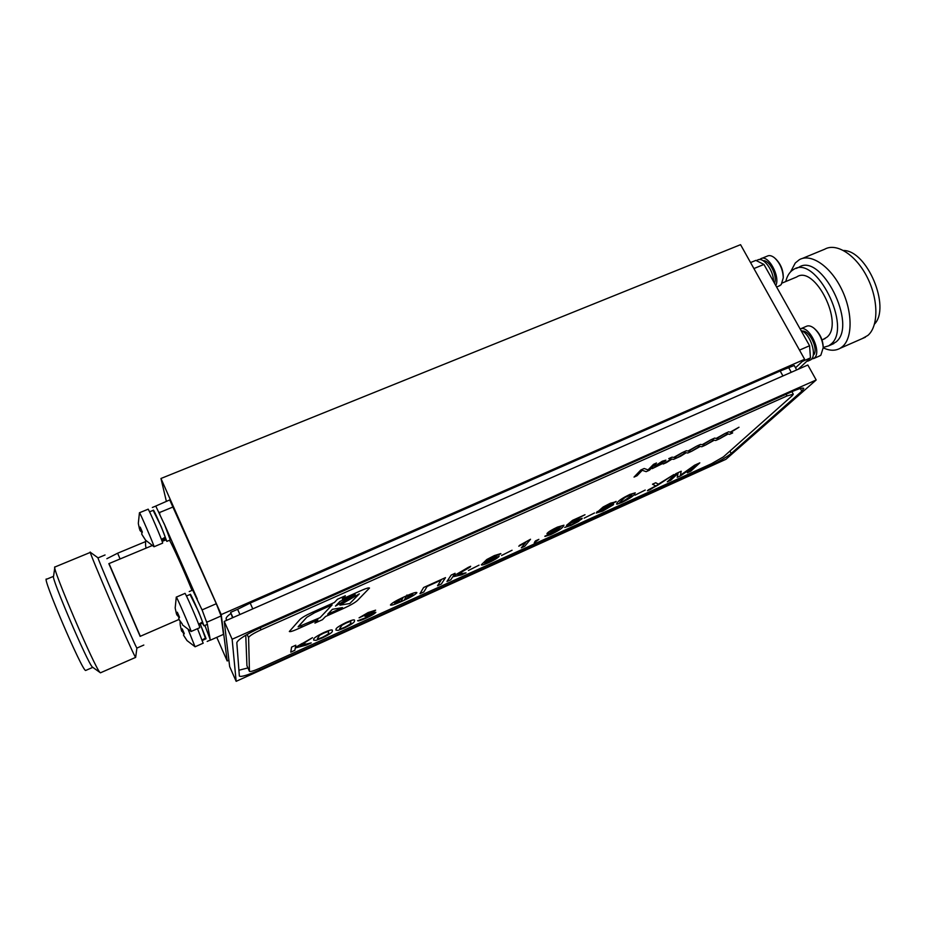 <?xml version="1.0" encoding="UTF-8"?>
<svg xmlns="http://www.w3.org/2000/svg" width="926" height="926" viewBox="0 0 926 926"><rect width="100%" height="100%" fill="white"/><g stroke="black" fill="none" stroke-linecap="round" stroke-linejoin="round"><path stroke-width="1.39" d="M801.013 330.513C810.481 333.476 817.774 356.556 810.389 359.994L809.393 360.434M804.462 336.659L808.919 344.599M809.637 346.683L810.389 356.961M809.949 358.374L806.361 361.696M756.287 260.611L757.491 260.113C763.082 256.247 773.742 270.346 773.511 281.492M756.461 260.692L763.313 264.13M764.563 265.554L768.916 273.309M802.286 331.114C809.104 329.957 818.179 347.863 814.081 354.45L813.248 354.947M763.209 260.738C769.483 259.697 777.736 276.133 774.53 283.31M163.752 540.761L163.277 539.684M163.173 539.719L163.659 540.807M210.399 640.016L204.877 625.455M205.734 639.009L200.352 624.17M207.424 624.332L202.273 610.396L192.666 590.082L189.228 591.564M202.424 623.267L203.998 625.837L198.696 611.947L190.027 594.48M170.257 539.962L164.724 525.065L155.765 506.082L152.339 507.483M165.303 538.828L166.842 541.386L161.17 526.535L153.126 510.353M206.035 638.685L202.354 640.503L206.035 638.685L205.699 637.933M200.259 624.217L205.804 637.875L202.157 640.005M202.782 622.885L198.859 624.83L202.782 622.885L202.412 622.04M186.45 596.008L190.328 594.342C190.119 592.246 200.792 616.45 202.516 621.971L198.639 624.24M161.714 540.194L165.604 538.249L165.152 537.219M149.561 511.823L153.427 510.238C153.23 508.27 163.219 530.98 165.256 537.161L161.425 539.43M289.329 631.509C289.988 631.96 292.477 631.254 296.783 629.379L317.919 619.911L314.921 623.082L322.456 619.702L325.512 616.519L344.009 608.22C350.607 605.199 355.121 602.583 357.552 600.384L369.509 588.033C368.907 587.57 366.546 588.23 362.425 590.001L342.284 598.983L345.375 595.765L337.446 599.284L334.413 602.49L311.865 612.549C305.858 615.292 301.864 617.63 299.908 619.529L289.329 631.509C289.988 631.96 292.477 631.254 296.783 629.379L317.919 619.911L314.921 623.082L322.456 619.702L325.512 616.519L344.009 608.22C350.607 605.199 355.121 602.583 357.552 600.384L369.509 588.033C368.907 587.57 366.546 588.23 362.425 590.001L342.284 598.983L345.375 595.765M139.432 512.761C139.027 510.226 154.445 546.016 154.052 546.722L153.971 546.71M142.037 532.577L139.953 530.448L140.208 527.114L142.338 532.01L141.643 533.989L145.637 540.263L142.349 535.193M138.368 523.688L139.513 529.116L140.74 528.607M139.49 512.738L148.044 509.242C147.79 506.649 163.173 542.37 162.64 543.134L162.571 543.168M176.253 597.143C175.824 594.504 191.485 630.699 191.115 631.486L191.022 631.474M179.135 617.781L176.438 613.834M175.269 608.417L176.461 613.903L177.306 612.225L179.505 617.26L178.637 618.915L182.283 624.02L179.169 619.807M176.322 597.12L184.911 593.427C184.633 590.73 200.282 626.844 199.761 627.689L199.692 627.724M188.302 629.888L195.039 646.753M183.927 633.997L181.357 630.236M180.269 625.154L181.392 630.328L182.202 628.823L184.262 633.546L183.441 635.028L187.098 640.676M195.12 646.788L186.994 640.572L183.892 635.826M197.516 628.673L203.153 643.211M151.308 545.148L151.609 545.831M145.613 545.53L146.03 548.146M779.055 285.984L781.22 284.606L783.28 277.8C782.91 269.744 780.028 263.123 774.622 257.914C771.821 255.634 769.344 255.044 767.214 256.143L761.658 258.412M775.803 285.578C780.606 276.272 767.862 253.759 760.697 258.805L759.69 259.581M819.093 356.174L820.876 355.156L823.226 347.609C822.566 339.657 819.452 333.152 813.885 328.117C810.887 325.825 808.294 325.269 806.095 326.45L800.562 328.834M811.361 359.219L814.348 358.015C822.3 351.892 808.861 324.47 800.157 328.973M823.029 339.483L826.93 337.203C844.396 323.463 814.625 264.442 796.707 276.967L782.262 282.997M831.247 344.715L835.993 341.983C858.008 325.176 821.038 251.722 798.698 267.371L796.117 268.447M823.226 347.447L828.735 345.815L830.888 344.217C852.742 327.468 815.76 253.909 793.57 269.501C789.739 271.723 787.146 275.74 785.769 281.527M823.237 347.84C829.615 350.861 835.252 351.012 840.171 348.28L842.591 346.498C852.927 337.585 852.615 310.974 841.225 288.414C829.962 265.774 810.701 253.087 799.335 259.697L795.272 262.996L790.607 271.804M862.291 338.569L867.893 335.409C878.612 326.346 878.635 299.758 867.268 277.372C856.029 254.893 836.467 242.462 824.719 249.21L802.31 258.458M874.514 324.077C890.928 307.177 867.095 250.448 843.563 250.495M169.516 540.275C172.757 545.669 184.262 571.284 192.006 590.371M152.072 545.634L108.84 563.656L140.139 636.359M109.037 563.575L140.324 636.278M105.055 554.975L98.098 557.857C94.579 551.699 132.731 640.723 136.516 647.482L136.932 648.061M90.47 552.336C86.083 545.101 130.728 649.392 135.184 656.742L135.671 657.228M54.877 566.909C50.814 565.184 95.019 668.584 100.054 672.519L100.691 672.704M54.796 567.511L53.569 576.238C50.073 575.254 87.75 663.41 92.403 667.067L92.878 667.414M53.5 576.354L46.636 579.201C40.651 573.9 82.125 671.037 85.632 670.482L85.933 670.343M795.527 367.796L804.625 359.276L221.221 614.586L227.183 660.956L228.896 660.18M166.356 501.29L160.962 478.487L740.557 244.672L804.625 359.276M160.962 478.487L221.221 614.586M216.777 637.343L227.183 660.956M155.811 506.036L169.713 499.924L216.302 603.717L221.082 615.975L223.467 634.379L210.376 640.179M239.927 614.528L237.6 609.308L250.182 603.069L780.19 371.002L794.242 365.492L796.696 369.902M237.6 609.308L230.609 612.375L232.565 617.758M230.609 612.375L232.935 617.596M788.813 367.865L791.267 372.287M236.153 681.328L725.938 459.308L816.188 379.973L232.137 639.241L224.242 621.415L229.66 666.593L236.153 681.328L232.137 639.241M816.188 379.973L807.831 365.018L224.242 621.415M239.359 675.992L239.394 676.119C241.235 677.149 248.087 675.042 259.963 669.822L708.124 466.739C718.495 461.877 726.204 457.444 731.227 453.439L801.835 391.189L803.78 388.411C802.923 387.508 798.895 388.631 791.695 391.767L261.097 627.423C246.189 634.333 238.098 639.415 236.813 642.679L239.359 675.992M226.349 620.489L226.129 618.591C226.06 617.538 227.588 615.883 230.724 613.614M106.86 558.702L117.614 553.216L145.509 541.629M206.591 621.219L207.019 622.422M207.378 624.356L210.017 638.315M201.486 608.532L202.458 610.847M158.994 512.09L159.862 513.953M163.937 523.213L197.296 599.018M221.082 615.975L206.973 622.156M216.302 603.717L202.076 609.898M173.405 506.835L159.272 512.634M802.286 361.476L810.458 357.887L798.247 369.231M810.458 357.887L809.567 345.745L763.95 264.442L755.847 260.391L750.546 262.556M753.914 268.563L763.95 264.442M799.497 350.121L809.567 345.745M182.897 630.675L181.658 631.219M181.392 630.328L182.561 629.807M178.105 614.332L176.762 614.922M176.461 613.903L177.711 613.359M141.284 529.892L139.953 530.448M145.637 540.263L145.556 545.136M792.332 395.587L793.281 394.198L787.054 395.934L261.039 629.819C253.458 633.338 249.302 635.93 248.585 637.62L249.453 671.385C250.367 671.917 253.898 670.841 260.009 668.155L711.492 463.729L723.426 456.854L792.332 395.587M650.735 488.882L655.735 485.93L652.494 484.205L655.735 482.747L658.363 484.182L673.804 474.598L650.121 489.646L647.436 490.757L648.374 489.842L655.735 485.93L652.494 484.205M629.83 494.438L635.259 492.84L633.963 494.797C632.539 496.637 628.534 499.16 621.971 502.378L617.086 504.184L616.508 504.01L617.723 502.135C619.066 500.318 623.094 497.748 629.83 494.438L635.259 492.84L633.963 494.797C632.539 496.637 628.534 499.16 621.971 502.378L617.086 504.184L616.508 504.01L617.723 502.135M594.515 512.981L584.156 518.155M563.957 525.204L563.101 526.697C561.932 528.503 557.741 531.177 550.542 534.696L544.939 536.119L551.433 533.793L559.466 528.526L552.66 532.172L546.93 533.862L547.231 533.202C548.701 531.651 552.104 529.614 557.44 527.114L563.957 525.204L563.101 526.697C561.932 528.503 557.741 531.177 550.542 534.696L544.882 536.432M530.517 539.256L524.683 546.328L521.315 547.856L525.794 542.393L519.451 545.391L530.517 539.256L524.683 546.328L521.315 547.856L525.794 542.393L518.78 546.213M494.345 555.588L500.816 553.829L490.398 558.031L485.479 561.758L492.713 557.892L498.975 556.514C497.632 558.031 494.229 560.068 488.778 562.626C484.182 564.675 481.682 565.404 481.312 564.825L486.787 559.512L494.345 555.588L500.827 553.598L490.398 558.031L485.479 561.758L492.713 557.892M446.945 581.493L451.182 575.069L455.094 573.298L453.138 576.238L468.394 567.302L470.663 566.284L470.119 567.059L457.652 574.398L466.033 572.858L461.611 574.861L452.745 576.817L450.777 579.769L446.945 581.493L450.777 579.769M390.54 604.747C392.068 602.976 396.316 600.488 403.285 597.282L406.549 595.812C412.359 593.219 415.797 592.131 416.839 592.536L416.769 592.895C415.103 594.712 410.878 597.189 404.083 600.314L400.877 601.761C395.02 604.377 391.559 605.488 390.483 605.083L390.483 605.072C391.559 605.488 395.02 604.377 400.877 601.761L404.083 600.314C410.878 597.189 415.103 594.712 416.769 592.895L416.839 592.536C415.797 592.131 412.359 593.219 406.549 595.812L406.977 595.013M346.289 622.411C351.764 620.05 354.508 619.332 354.542 620.246L354.45 621.091C354.693 622.249 351.29 624.552 344.24 628.013L338.059 630.375L335.988 630.131L336.022 629.414C335.64 628.291 339.055 625.964 346.289 622.411C351.764 620.05 354.508 619.332 354.542 620.246L354.45 621.091C354.693 622.249 351.301 624.552 344.24 628.013L338.059 630.375L335.988 630.131L336.022 629.414M290.764 652.147L291.586 647.1L295.788 645.202L295.371 647.517L312.49 637.667L300.371 645.457L311.205 642.899L306.471 645.04L295.29 647.968L294.862 650.283L290.764 652.147L294.862 650.283L295.278 647.968L306.471 645.04L311.205 642.899M665.91 460.141L658.317 465.141L654.717 466.218L662.287 461.194L665.91 460.153L665.47 460.859L658.317 465.141L654.717 466.218M682.566 452.444L674.464 457.537L676.871 457.907L673.677 459.342L671.987 459.099L666.442 462.583L663.224 464.019L671.234 458.983L668.769 458.613L672.021 457.155L673.723 457.421L682.566 452.444L674.464 457.537L676.871 457.907L673.677 459.342L671.987 459.099L666.442 462.583L663.224 464.019L671.234 458.983L668.769 458.613M710.971 439.746L702.776 444.862L704.964 445.337L701.804 446.749L700.276 446.436L691.49 451.367L699.593 446.297L697.359 445.834L700.565 444.399L702.105 444.723L710.971 439.746L702.776 444.874L704.964 445.337L701.804 446.749L700.276 446.436L691.49 451.367L699.593 446.297L697.359 445.834M738.994 427.222L730.718 432.373L732.674 432.917L729.561 434.317L728.183 433.947L719.386 438.878L727.581 433.773L725.567 433.218L728.739 431.805L730.116 432.199L738.994 427.222L730.718 432.373L732.674 432.928L729.561 434.317L728.183 433.947L719.386 438.878L727.581 433.773L725.567 433.218M725.035 433.461L716.793 438.6L718.865 439.109L715.729 440.51L714.282 440.174L705.485 445.093L713.633 440.012L711.515 439.503L714.698 438.079L716.157 438.438L725.035 433.461L716.793 438.6L718.865 439.109L715.729 440.51L714.282 440.174L705.485 445.093L713.633 440.012L711.515 439.503M696.815 446.077L688.666 451.182L690.958 451.599L687.787 453.022L686.178 452.745L680.598 456.24L677.404 457.664L685.46 452.617L683.11 452.201L686.34 450.754L687.96 451.043L696.815 446.077L688.666 451.182L690.958 451.599L687.787 453.022L686.178 452.745L680.598 456.24L677.404 457.664L685.46 452.617L683.11 452.201M634.032 477.087L640.804 470.003L644.183 468.498L648.061 469.91L653.49 464.343L656.511 462.988L649.485 470.165L646.14 471.67L642.262 470.292L637.019 475.756L634.032 477.087L637.019 475.756L642.262 470.292L646.14 471.67L649.485 470.165L656.511 462.988M652.182 468.66L662.715 463.486M323.811 632.551C329.471 630.12 332.318 629.379 332.341 630.328L332.318 631.092C332.7 632.192 329.355 634.484 322.26 637.956L315.963 640.364L313.717 640.121L313.706 639.496C313.173 638.442 316.542 636.127 323.811 632.551C329.471 630.12 332.318 629.379 332.353 630.34L332.318 631.092C332.7 632.192 329.355 634.484 322.26 637.956L315.963 640.364L313.717 640.121L313.706 639.496M368.108 612.561L375.609 610.176L371.187 613.278L375.863 612.294C374.741 613.683 371.372 615.686 365.747 618.279C360.966 620.408 358.258 621.242 357.633 620.767L366.164 617.573L372.24 613.926L364.994 616.415L371.939 611.924L359.068 617.839L368.108 612.561L375.62 610.176L371.187 613.278L375.863 612.294C374.741 613.683 371.372 615.686 365.747 618.279L365.747 618.279C360.966 620.408 358.258 621.242 357.633 620.767L357.61 620.686M419.953 593.705L423.61 587.512L445.487 577.639L441.366 584.017L437.523 585.764L441.077 580.162L427.129 586.459L423.83 591.957L419.953 593.705L423.83 591.957L427.129 586.459L441.077 580.162L437.523 585.764L441.366 584.017L445.487 577.639M479.031 565.161L468.429 570.474M512.066 550.241L501.533 555.507M538.874 539.36L534.209 542.902L536.42 541.027L534.753 541.779L535.517 540.877L538.874 539.36L534.209 542.902L536.42 541.027L534.753 541.779M582.211 518.294L578.287 521.616L570.948 525.459L564.686 527.426L571.736 524.602L578.495 520.539L574.768 521.28L566.469 525.366L572.592 520.331L585.012 514.729L574.467 520.053L571.388 522.6L576.47 520.007L582.211 518.294L581.852 518.988L570.948 525.459L564.686 527.426M610.558 503.142L616.033 501.799L606.437 505.642L600.916 509.601L608.116 505.77L613.66 504.114L613.232 504.867L602.699 511.094L596.298 513.027L603.092 507.008L610.558 503.142M645.225 490.062L634.97 495.19M699.825 462.85L690.761 471.207L687.335 472.758L694.917 465.732L680.83 475.698L677.23 477.33L678.063 473.348L670.737 480.27L667.276 481.833L675.887 473.649L681.2 471.253L680.367 475.281L694.616 465.199L699.825 462.85L690.761 471.207L687.335 472.758L694.917 465.732L680.83 475.709L677.23 477.33L678.063 473.348L670.737 480.27L667.264 481.833M238.92 670.227L247.925 667.935M245.76 635.224L246.941 665.69M662.75 462.086L663.155 461.472L661.581 461.877L657.888 464.239L657.495 464.852L659.023 464.47L663.155 461.472L657.888 464.239L657.495 464.864L659.023 464.47M320.06 617.654L332.145 604.886L314.69 612.676L306.749 617.306L298.137 626.867L320.06 617.654L332.145 604.886L314.69 612.676L306.749 617.306L298.265 626.589L301.853 625.814M355.225 594.596L339.981 601.391L335.478 606.09L355.225 594.596L339.981 601.391L335.478 606.09L355.225 594.596M339.911 605.141L349.796 603.52L359.323 593.844L339.911 605.141L349.796 603.532L359.323 593.844L339.911 605.141M332.411 609.296L327.688 614.239L342.504 607.606L332.411 609.296L327.688 614.239L342.504 607.606L332.411 609.296M295.788 645.202L295.371 647.517L302.108 643.477M312.49 637.667L300.371 645.457L305.649 643.894M328.603 632.759L328.626 632.007C328.753 631.347 327.075 631.74 323.591 633.199L319.586 635.329L317.433 638.512C317.271 639.195 318.938 638.813 322.433 637.354C327.121 634.935 329.181 633.407 328.603 632.759L328.626 632.007C328.753 631.335 327.075 631.74 323.591 633.199L319.586 635.329L317.433 638.512C317.271 639.195 318.938 638.813 322.433 637.354M350.78 622.747L350.861 621.902C350.931 621.288 349.322 621.682 346.011 623.082L342.018 625.2L339.657 628.546C339.576 629.159 341.173 628.777 344.472 627.388C349.148 624.981 351.243 623.429 350.78 622.747L350.861 621.902C350.931 621.288 349.322 621.682 346.011 623.082L342.018 625.2L339.657 628.546C339.576 629.159 341.173 628.777 344.472 627.388M372.24 613.926L364.994 616.415M371.928 612.04L367.935 613.186L359.068 617.839M394.511 602.953L401.247 601.078L402.903 597.988L394.511 602.953L401.247 601.078L402.903 597.988L394.511 602.953M404.465 599.62L412.892 594.388L406.155 596.518L404.465 599.62L412.834 594.677L406.155 596.518L404.465 599.62M455.094 573.298L453.138 576.238L460.153 572.118M470.663 566.284L457.652 574.398L461.97 573.24M466.033 572.858L461.611 574.861L452.745 576.817L450.777 579.757M499.172 555.982L498.975 556.514C497.632 558.031 494.229 560.068 488.778 562.626L488.778 562.626C484.171 564.675 481.682 565.404 481.312 564.825L481.312 564.825M495.514 558.089L491.162 559.107L484.53 563.031L489.09 561.978L495.665 557.718L491.162 559.107L484.53 563.031L489.09 561.978M548.366 534.51L551.433 533.793M559.327 528.7L552.66 532.172L546.93 533.862M560.728 527.091L557.209 527.727L550.565 531.732L554.408 530.876L560.971 526.605L557.209 527.727L550.565 531.732L554.408 530.876M568.194 525.436L571.736 524.602M578.495 520.539L574.768 521.28L566.469 525.366M585.012 514.729L574.467 520.053L571.388 522.6L576.47 520.007M616.16 501.394L606.437 505.642L600.916 509.601L608.116 505.77M613.66 504.114L602.699 511.094L596.298 513.027L597.235 511.499M609.945 506.372L606.356 507.066L599.539 511.048L603.289 510.342L610.246 505.839L606.356 507.066L599.539 511.048L603.289 510.342M630.722 496.255L632.041 494.472L624.946 497.459L619.737 502.401L622.851 501.487L630.722 496.255L632.041 494.472L624.946 497.459L619.737 502.401L622.851 501.498M673.804 474.587L657.68 485.236L647.436 490.757M681.2 471.253L680.367 475.281L682.96 473.429M259.349 668.445L259.963 669.822M800.342 388.503L801.835 391.189M729.943 451.055L731.227 453.439M707.487 465.535L708.124 466.739M117.614 553.216L120.091 558.968M782.933 375.956L780.19 371.002M252.786 608.88L250.182 603.069M226.87 620.258L226.129 618.591M786.116 394.245L787.054 395.934M246.872 665.539L249.43 671.304M247.161 634.414L248.585 637.62M260.148 627.851L261.039 629.819M807.715 361.163L810.389 359.994M210.468 639.982L207.181 641.44M207.517 624.298L203.998 625.837M170.338 539.927L166.842 541.386M161.761 540.309L165.673 538.677M145.579 540.194L154.052 546.745L162.64 543.134M139.444 512.807L138.321 523.259M182.457 624.876L191.115 631.52M176.264 597.189L175.188 607.965M191.115 631.486L199.761 627.689M180.095 621.797L180.188 624.761M195.12 646.765L203.211 643.188M783.28 277.8C783.384 270.288 780.792 263.922 775.502 258.701M780.028 285.578L776.601 287.014M823.226 347.609C823.052 340.259 820.286 334.055 814.915 329.008M820.112 355.734L813.595 358.594M825.089 338.58L821.987 339.935M833.817 343.592L828.735 345.815M865.393 337.214L840.171 348.28M140.104 636.382L178.961 619.482M162.154 541.432L165.847 539.893M136.863 648.096L143.819 645.052M98.017 557.834L90.551 552.44M136.898 648.142L135.636 657.46M100.402 672.832L135.578 657.402M55.097 566.932L90.366 552.382M92.403 667.067L100.054 672.519M85.632 670.482L92.739 667.368M791.892 391.686L793.281 394.198M246.895 665.62L249.453 671.385"/></g></svg>
